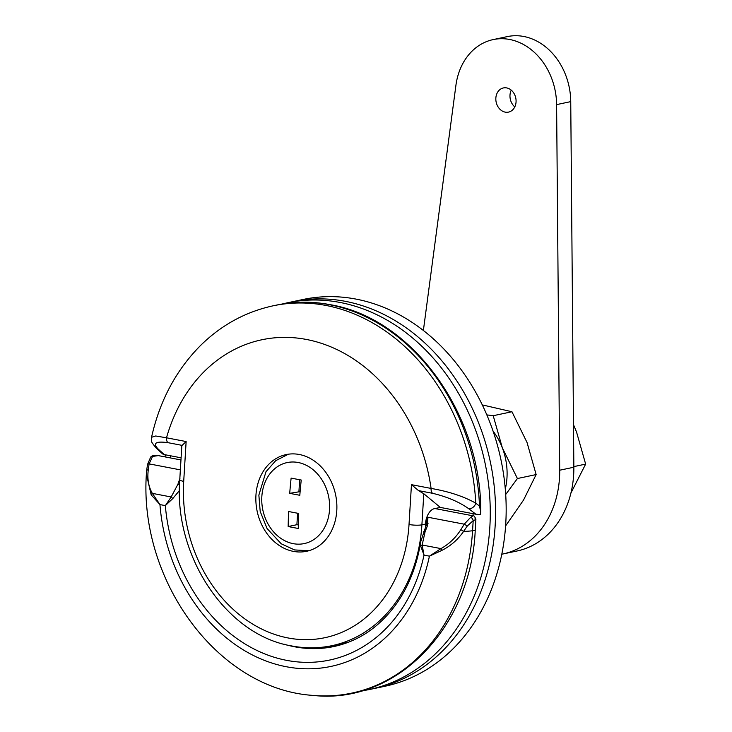<?xml version="1.0" encoding="UTF-8"?>
<svg xmlns="http://www.w3.org/2000/svg" width="732" height="732" viewBox="0 0 732 732"><rect width="100%" height="100%" fill="white"/><g stroke="black" fill="none" stroke-linecap="round" stroke-linejoin="round"><path stroke-width="1.1" d="M369.056 689.608L374.363 688.492A197.667 160.326 -101.9 0 0 494.905 493.972A197.667 160.326 -101.9 0 0 345.33 301.328A197.667 160.326 -101.9 0 0 292.599 301.694L303.204 299.452A197.667 160.326 -101.9 0 1 355.935 299.086A197.667 160.326 -101.9 0 1 505.51 491.73A197.667 160.326 -101.9 0 1 384.968 686.25L374.363 688.492A197.667 160.326 -101.9 0 0 494.905 493.972A197.667 160.326 -101.9 0 0 345.33 301.328A197.667 160.326 -101.9 0 0 292.599 301.694L287.301 302.819A197.667 160.326 78.1 0 1 340.032 302.453A197.667 160.326 78.1 0 1 489.607 495.088A197.667 160.326 78.1 0 1 369.056 689.608L360.858 691.081M299.324 454.499A49.419 40.077 -101.9 0 0 286.139 454.59A49.419 40.077 -101.9 0 0 256.008 503.223A49.419 40.077 -101.9 0 0 293.395 551.379A49.419 40.077 -101.9 0 0 306.58 551.288A49.419 40.077 -101.9 0 0 336.72 502.655A49.419 40.077 -101.9 0 0 299.324 454.499M425.438 527.305L425.438 524.085L421.897 524.826A147.013 119.243 78.1 0 1 332.072 645.651L347.975 642.293A147.013 119.243 -101.9 0 0 348.679 642.147L347.975 642.293M411.457 484.676L431.093 488.427C448.725 491.456 463.63 496.369 475.791 503.168L479.497 506.105L480.768 511.86L480.265 514.532L475.91 514.23L468.645 508.658C459.11 501.887 447.069 496.763 432.539 493.295L418.548 490.623L423.801 493.743L421.897 524.826A9.269 1.748 3.5 0 1 409.023 524.496L411.457 484.676L418.548 490.623M468.645 508.658A6.176 4.676 127.2 0 0 475.791 503.168A197.667 160.326 78.1 0 0 325.886 305.436A197.667 160.326 78.1 0 0 273.155 305.802C245.577 311.814 221.412 325.008 200.65 345.385C176.119 370.044 159.75 400.678 151.542 437.279L155.696 435.988L166.503 437.791A6.176 3.422 100.8 0 0 167.948 442.668C155.577 440.975 152.402 443.18 158.414 449.292L164.288 454.59L181.097 457.811M164.288 454.59L162.586 453.73M425.438 524.085A13.963 7.732 100.8 0 1 434.259 508.703L440.335 507.422L475.91 514.23M440.335 507.422L423.801 493.743M183.705 481.382A9.269 1.748 -176.5 0 1 179.761 479.689L181.838 445.651L186.138 441.552L183.705 481.382A137.753 111.722 -101.9 0 0 288.106 637.965A137.753 111.722 -101.9 0 0 409.023 524.496M186.138 441.552L166.503 437.791A166.786 135.274 -101.9 0 1 306.36 339.447A166.786 135.274 -101.9 0 1 431.093 488.427A6.176 3.422 100.8 0 0 432.539 493.295M162.76 454.032L156.328 448.231A6.176 5.142 -47.5 0 0 158.414 449.292M506.69 87.913A12.353 10.019 -101.9 0 0 503.396 87.941A12.353 10.019 -101.9 0 0 495.866 100.092A12.353 10.019 -101.9 0 0 505.208 112.133A12.353 10.019 -101.9 0 0 508.502 112.115A12.353 10.019 -101.9 0 0 516.042 99.955A12.353 10.019 -101.9 0 0 506.69 87.913M511.256 90.155A12.353 10.019 -101.9 0 0 514.788 106.899M501.804 554.206A92.662 75.149 -101.9 0 0 502.893 553.987L517.03 550.995A92.662 75.149 -101.9 0 0 573.851 467.226L570.74 101.629A61.772 50.105 -101.9 0 0 507.322 36.6L493.176 39.592A61.772 50.105 -101.9 0 0 455.917 85.342L423.38 330.498M502.893 553.987A92.662 75.149 -101.9 0 0 559.706 470.219L556.604 104.612A61.772 50.105 -101.9 0 0 493.176 39.592M426.463 524.03A13.899 7.695 -79.2 0 1 426.491 523.636A13.899 7.695 -79.2 0 1 427.927 517.24L427.488 525.668A3.093 0.723 -159 0 0 426.042 525.759L420.754 541.616C416.874 565.928 408.502 587.027 395.619 604.916C379.075 627.287 358.561 641.15 334.094 646.493A148.248 120.24 78.1 0 1 284.053 644.206M427.927 517.24L464.253 524.185L470.649 517.314L472.918 515.85M180.969 459.943L158.286 455.606L152.53 456.439L149.108 463.878A3.093 1.089 -170.2 0 0 147.498 464.536L146.647 470.667A3.093 1.199 -174.1 0 0 146.647 470.758L146.382 474.107C138.97 580.439 217.679 689.269 312.976 695.4A197.53 160.216 78.1 0 0 472.57 530.755A9.269 1.748 3.5 0 0 475.26 529.703C471.353 627.269 396.451 704.953 312.976 695.4M179.441 490.55L172.825 498.51L165.34 505.62L159.951 504.586L151.185 494.859L146.382 474.126L146.647 470.667A3.093 1.199 -174.1 0 1 148.285 469.798C147.132 478.728 148.486 486.579 152.338 493.368L159.951 504.586A167.106 135.53 78.1 0 0 286.34 666.742A167.106 135.53 78.1 0 0 429.419 556.155L440.975 548.607C449.091 544.041 455.725 537.709 460.858 529.62L464.253 524.185L467.327 525.969L463.585 531.414C457.857 539.704 450.573 546.054 441.725 550.455L429.419 556.155L424.02 555.131L420.653 545.935L420.754 541.616M475.004 518.768C476.614 518.979 476.01 519.601 473.183 520.635L467.327 525.969M427.488 525.668L425.136 531.56L422.144 545.011L424.02 555.131A160.61 130.259 78.1 0 1 286.734 660.374A160.61 130.259 78.1 0 1 165.34 505.62L171.169 496.973L177.913 484.245A3.093 0.824 18.2 0 1 179.523 484.63M425.136 531.56A3.093 0.668 -157.5 0 0 423.718 531.56M441.725 550.455A3.093 0.915 63.8 0 1 440.975 548.607L422.144 545.011A3.093 1.446 175.5 0 0 420.653 545.935M470.649 517.314A3.093 1.912 61.5 0 1 473.183 520.635L472.57 530.755A30.89 5.819 3.5 0 1 463.585 531.414L460.858 529.62M152.53 456.439A3.093 2.471 -135.2 0 0 150.682 457.043L150.682 457.043C152.229 455.45 154.763 454.965 158.286 455.597M172.825 498.51L171.169 496.973L152.338 493.368A3.093 1.821 146.1 0 0 151.185 494.859M288.17 526.546A307.87 58.038 3.5 0 0 293.184 527.516A307.87 58.038 3.5 0 0 298.272 528.477A308.794 170.995 100.8 0 1 298.711 513.443A308.721 58.194 -176.5 0 1 293.623 512.482A308.721 58.194 -176.5 0 1 288.609 511.512A308.794 170.995 100.8 0 0 288.17 526.546L296.899 524.698L298.336 524.972M289.716 493.341A308.721 58.194 3.5 0 0 294.731 494.32A308.721 58.194 3.5 0 0 299.818 495.28A308.794 170.995 100.8 0 1 301.236 480.036A307.87 58.038 -176.5 0 1 296.149 479.076A307.87 58.038 -176.5 0 1 291.126 478.106A308.794 170.995 100.8 0 0 289.716 493.341L300.12 491.62M299.644 479.744L298.93 491.392M297.595 513.233L296.899 524.698M505.611 525.905L523.536 500.048L536.144 474.574L517.405 478.536L505.702 494.493M536.144 474.574L527.049 442.521L511.961 411.75L493.212 415.712L502.308 447.755L517.405 478.536M511.961 411.75L482.287 404.897M486.826 414.888L493.212 415.712M505.3 489.077A58.679 47.598 -101.9 0 0 502.308 447.755A58.679 47.598 -101.9 0 0 493.039 431.057M570.942 492.993L585.646 464.106L573.842 466.604M585.646 464.106L576.551 432.063L573.485 424.633M473.055 515.84A185.315 150.307 -101.9 0 0 473.073 513.69M170.73 455.826A185.315 150.307 -101.9 0 0 170.483 457.93M479.497 506.105A197.667 160.326 -101.9 0 0 329.427 304.695A197.667 160.326 -101.9 0 0 276.696 305.061C294.291 301.364 312.134 301.245 330.214 304.677C412.317 318.301 481.391 414.083 480.768 511.86M181.939 445.34L167.948 442.668M573.851 467.226L559.706 470.219M570.74 101.629L556.604 104.612M148.285 469.798L149.108 463.878L180.356 469.862M337.571 645.688A148.248 120.24 78.1 0 1 323.544 647.079M177.913 484.245L179.962 478.298M428.064 523.343A3.093 1.153 -172.4 0 0 426.436 524.121L426.436 524.121A3.093 1.153 -172.4 0 0 426.445 524.277M261.836 496.598A41.395 33.571 -101.9 0 0 293.212 543.656A41.395 33.571 -101.9 0 0 329.546 509.554A41.395 33.571 -101.9 0 0 298.171 462.505A41.395 33.571 -101.9 0 0 261.836 496.598M165.075 456.896L165.304 454.792M281.994 304.055L287.301 302.819M332.072 645.651C318.768 648.442 305.299 648.543 291.665 645.944C226.197 635.193 173.539 555.734 179.761 479.689M273.155 305.802L276.696 305.061M156.328 448.231C152.375 443.446 150.765 440.948 151.506 440.737L151.542 437.279M434.991 508.557L473.229 515.868C473.723 515.246 474.611 516.353 475.901 519.189L475.26 529.703M337.626 645.67L324.569 646.942M426.491 523.636L426.042 525.759M150.682 457.043L147.498 464.536M288.399 454.197L275.699 460.693L265.99 471.71L258.863 495.116L260.199 511.439L267.052 528.504L281.244 543.794L294.575 549.933L308.803 550.739"/></g></svg>
